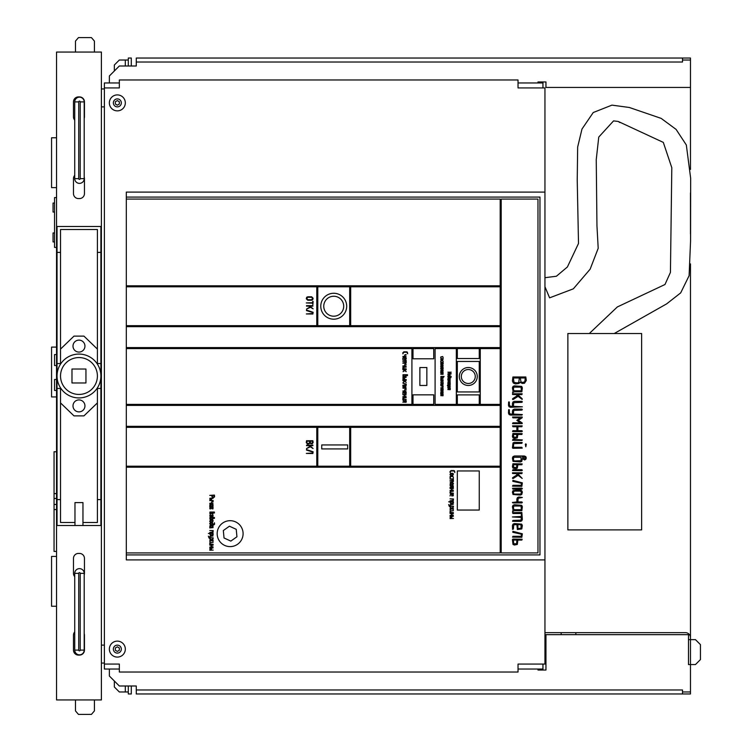 <?xml version="1.0" encoding="UTF-8"?>
<svg xmlns="http://www.w3.org/2000/svg" width="752" height="752" viewBox="0 0 752 752"><rect width="100%" height="100%" fill="white"/><g stroke="black" fill="none" stroke-linecap="round" stroke-linejoin="round"><path stroke-width="1.13" d="M56.541 52.057L56.541 699.943L101.388 699.943L101.388 52.057L56.541 52.057M74.73 576.652A4.982 4.982 0 0 1 73.48 573.362L73.48 558.407A4.982 4.982 0 0 1 78.471 553.425L79.468 553.425A4.982 4.982 0 0 1 84.45 558.407L84.45 573.362A4.982 4.982 0 0 1 84.196 574.913M84.196 633.598A4.982 4.982 0 0 1 84.45 635.158L84.45 650.113A4.982 4.982 0 0 1 79.468 655.095L78.471 655.095A4.982 4.982 0 0 1 73.48 650.113L73.48 635.158A4.982 4.982 0 0 1 74.73 631.859M74.73 120.141A4.982 4.982 0 0 1 73.48 116.842L73.48 101.887A4.982 4.982 0 0 1 78.471 96.905L79.468 96.905A4.982 4.982 0 0 1 84.45 101.887L84.45 116.842A4.982 4.982 0 0 1 84.196 118.402M84.196 177.087A4.982 4.982 0 0 1 84.45 178.638L84.45 193.593A4.982 4.982 0 0 1 79.468 198.575L78.471 198.575A4.982 4.982 0 0 1 73.48 193.593L73.48 178.638A4.982 4.982 0 0 1 74.73 175.348M74.974 525.516L100.89 525.516L100.89 226.484L57.039 226.484L57.039 525.516L74.974 525.516L74.974 522.49L60.527 522.49L60.527 499.601L57.039 499.601M56.541 509.565L54.05 509.565L54.05 451.755L56.541 451.755M56.541 551.432L54.05 551.432L54.05 509.565M56.541 493.622L54.05 493.622M56.541 379.487L54.548 379.487L54.548 390.457L56.541 390.457M56.541 354.568L54.548 354.568L54.548 365.538L56.541 365.538M56.541 187.615L51.559 187.615L51.559 137.776L56.541 137.776M56.541 396.934L51.559 396.934L51.559 347.095L56.541 347.095M56.541 606.253L51.559 606.253L51.559 556.414L56.541 556.414M56.541 197.579L54.548 197.579L54.548 247.417L56.541 247.417M56.541 498.482L54.05 498.482M75.473 699.943L75.473 710.913L78.471 714.4L91.424 714.4L94.414 710.913L94.414 699.943M57.039 252.399L60.527 252.399L60.527 229.51L97.403 229.51L97.403 252.399L100.89 252.399M100.89 499.601L97.403 499.601L97.403 522.49L82.955 522.49L82.955 525.516M75.473 52.057L75.473 41.087L78.471 37.6L91.424 37.6L94.414 41.087L94.414 52.057M119.333 82.955L104.387 82.955L104.387 669.045L119.333 669.045M79.468 183.375A4.738 4.738 0 0 1 74.73 178.638A4.738 4.738 0 0 0 79.468 183.375A4.738 4.738 0 0 0 84.196 178.638L84.196 101.887A4.738 4.738 0 0 0 79.468 97.158A4.738 4.738 0 0 0 74.73 101.887L74.73 178.638A4.738 4.738 0 0 0 79.468 183.375A4.738 4.738 0 0 0 84.196 178.638L80.21 178.638L80.21 101.887A0.752 0.752 0 0 0 79.468 101.144A0.752 0.752 0 0 0 78.716 101.887L78.716 178.638A0.752 0.752 0 0 0 79.468 179.39A0.752 0.752 0 0 0 80.21 178.638M82.955 522.49L82.955 502.59L74.974 502.59L74.974 522.49M60.527 499.601L60.527 387.863M60.527 364.137L60.527 252.399M57.039 388.455L60.527 388.455M60.527 363.545L57.039 363.545M97.403 252.399L97.403 364.137M97.403 387.863L97.403 499.601M100.89 363.545L97.403 363.545M97.403 388.455L100.89 388.455M54.548 203.059L53.054 203.059L53.054 212.036L54.548 212.036M54.548 232.97L53.054 232.97L53.054 241.937L54.548 241.937M104.387 664.063L119.333 664.063L119.333 672.034L518.034 672.034L518.034 664.063L544.946 664.063L544.946 559.902L126.308 559.902L126.308 554.92L539.964 554.92L539.964 197.08L126.308 197.08L126.308 554.92M104.387 87.937L119.333 87.937L119.333 79.966L518.034 79.966L518.034 87.937L544.946 87.937L544.946 559.902M542.953 87.937L542.953 82.955L518.034 82.955M518.034 669.045L542.953 669.045L542.953 664.063M60.527 349.088L73.978 336.125L83.951 336.125L97.403 349.088M97.403 402.912L83.951 415.875L73.978 415.875L60.527 402.912M544.946 192.098L126.308 192.098L126.308 197.08M117.34 110.864A7.971 7.971 0 0 0 124.249 98.897A7.971 7.971 0 0 0 110.431 98.897A7.971 7.971 0 0 0 117.34 110.864M117.34 657.088A7.971 7.971 0 0 0 124.249 645.122A7.971 7.971 0 0 0 110.431 645.122A7.971 7.971 0 0 0 117.34 657.088M131.299 66.007L131.299 58.036L128.301 58.036L128.301 66.007M542.953 82.955L542.953 81.959M128.301 685.993L128.301 693.964L131.299 693.964L131.299 685.993M542.953 670.041L542.953 669.045M80.21 573.362L84.196 573.362A4.738 4.738 0 0 0 79.468 568.625A4.738 4.738 0 0 0 74.73 573.362L74.73 650.113A4.738 4.738 0 0 0 79.468 654.842A4.738 4.738 0 0 0 84.196 650.113L84.196 573.362A4.738 4.738 0 0 0 79.468 568.625A4.738 4.738 0 0 0 74.73 573.362L78.716 573.362L78.716 650.113A0.752 0.752 0 0 0 79.468 650.856A0.752 0.752 0 0 0 80.21 650.113L80.21 573.362A0.752 0.752 0 0 0 79.468 572.61A0.752 0.752 0 0 0 78.716 573.362M78.969 352.077A5.978 5.978 0 0 0 84.149 343.109A5.978 5.978 0 0 0 73.79 343.109A5.978 5.978 0 0 0 78.969 352.077M78.969 411.88A5.978 5.978 0 0 0 84.149 402.912A5.978 5.978 0 0 0 73.79 402.912A5.978 5.978 0 0 0 78.969 411.88M126.308 552.927L500.193 552.927L500.193 467.208L126.308 467.208M209.761 495.38L211.81 495.427L212.111 497.213L212.844 497.523L214.282 497.213L214.583 496.47L214.414 495.079L209.761 495.38M449.987 505.015L449.987 506.058L449.292 506.058L448.653 504.536L449.292 506.406L453.465 506.228L450.335 506.058L450.439 504.771L453.296 504.319L450.683 504.319L449.987 505.015M209.714 536.655L209.714 537.699L209.028 537.699L208.379 536.176L209.028 538.047L213.201 537.868L210.062 537.699L210.165 536.411L213.023 535.96L210.419 535.96L209.714 536.655M214.132 524.407L213.192 524.511L212.496 522.772L210.41 522.772L209.714 523.477L210.41 524.858L213.897 524.858L214.583 524.163L214.414 522.772L214.132 524.407M449.987 471.607L450.157 472.641L450.542 471.109L453.813 470.912L454.857 472.472L454.537 470.865L453.813 470.555L451.031 470.555L449.987 471.607M448.653 501.838L449.978 501.894L450.683 503.633L452.77 503.633L453.456 502.938L453.287 501.546L448.653 501.838M208.379 533.488L209.714 533.535L210.41 535.274L212.506 535.274L213.192 534.587L213.023 533.187L208.379 533.488M212.995 513.71L213.192 512.742L214.414 513.005L214.405 512.046L209.921 512.037L209.921 513.719L212.995 513.71M212.995 519.115L213.192 518.147L214.414 518.41L214.405 517.451L209.921 517.442L209.921 519.124L212.995 519.115M453.108 479.212L453.108 480.255L449.987 480.434L453.108 480.603L453.014 481.543L450.025 481.947L452.77 481.994L453.456 481.299L453.287 478.864L450.025 478.921L453.108 479.212M453.39 509.546L452.027 508.634L453.418 508.587L452.037 508.286L453.4 507.139L451.726 508.079L450.034 507.139L451.407 508.286L450.025 508.587L451.416 508.634L450.034 509.809L451.726 508.85L453.39 509.546M213.117 541.196L211.763 540.284L213.154 540.227L211.773 539.936L213.126 538.789L211.453 539.72L209.77 538.789L211.143 539.936L209.752 540.237L211.152 540.284L209.761 541.449L211.453 540.491L213.117 541.196M209.761 506.585L213.023 506.265L212.976 504.376L209.921 504.385L209.761 506.585M209.761 527.942L213.023 527.631L212.976 525.742L209.921 525.742L209.761 527.942M209.846 508.766L210.363 509.001L210.419 507.299L211.998 508.822L212.985 508.841L213.051 507.224L212.543 506.989L212.496 508.69L210.917 507.168L209.93 507.149L209.846 508.766M449.987 512.554L453.418 512.676L450.335 512.385L450.429 511.097L453.4 510.702L450.185 510.843L449.987 512.554M453.287 515.148L451.896 515.148L451.896 513.766L453.4 513.466L450.025 513.466L451.548 513.766L451.548 515.148L450.025 515.449L453.287 515.148M449.987 474.719L450.683 475.414L452.77 475.414L453.456 474.023L452.77 473.328L450.683 473.328L449.987 474.719M449.987 484.213L450.683 484.908L452.77 484.908L453.456 483.517L452.77 482.822L450.683 482.822L449.987 484.213M449.987 487.503L453.287 487.672L453.24 485.783L452.243 485.585L451.548 486.337L450.034 485.642L451.548 487.324L449.987 487.503M453.287 490.097L451.896 490.097L451.896 488.706L453.4 488.415L450.025 488.415L451.548 488.706L451.548 490.097L450.025 490.398L453.287 490.097M449.987 493.039L453.418 493.162L450.335 492.87L450.429 491.582L453.4 491.178L450.185 491.329L449.987 493.039M450.429 494.346L451.548 494.243L451.726 495.982L453.259 495.784L453.24 494.102L450.683 493.895L450.044 495.944L450.429 494.346M450.025 500.813L453.259 500.663L453.456 498.952L450.025 498.83L453.108 499.131L453.014 500.418L450.025 500.813M213.023 503.154L211.632 503.154L211.726 501.857L213.192 501.584L211.979 501.415L211.284 503.154L209.714 503.323L213.023 503.154M209.714 521.399L210.41 522.095L212.496 522.095L213.192 520.704L212.496 520.008L210.41 520.008L209.714 521.399M209.761 532.463L212.995 532.303L213.192 530.592L209.761 530.47L212.844 530.771L212.741 532.059L209.761 532.463M209.714 544.204L213.145 544.316L210.062 544.025L210.165 542.737L213.136 542.342L209.921 542.493L209.714 544.204M213.023 546.798L211.632 546.798L211.632 545.407L213.136 545.115L209.761 545.115L211.284 545.407L211.284 546.798L209.761 547.099L213.023 546.798M449.987 476.796L450.157 478.187L450.683 476.448L453.014 476.542L453.456 478.009L452.77 476.101L450.683 476.101L449.987 476.796M210.936 516.511L212.985 516.286L213.06 515.026L212.534 514.81L212.496 516.163L211.453 515.252L210.41 516.163L210.193 514.594L209.77 516.06L210.936 516.511M451.698 517.714L451.896 516.53L453.4 516.239L450.157 516.182L450.185 517.724L451.698 517.714M211.425 499.779L211.632 498.595L213.136 498.303L209.893 498.247L209.921 499.779L211.425 499.779M211.425 549.364L211.632 548.18L213.136 547.879L209.893 547.832L209.921 549.364L211.425 549.364M450.025 518.57L453.456 518.448L450.025 518.57M209.761 500.635L213.192 500.503L209.761 500.635M209.761 550.21L213.192 550.088L209.761 550.21M230.131 546.61A12.953 12.953 0 0 0 241.354 527.171A12.953 12.953 0 0 0 218.907 527.171A12.953 12.953 0 0 0 230.131 546.61M479.259 510.044L479.259 470.949L457.329 470.949L457.329 510.044L479.259 510.044M126.308 466.202L316.789 466.202L316.789 427.333L126.308 427.333M306.327 453.428L312.879 453.503L313.123 451.792L306.506 449.583L306.44 450.063L312.635 451.971L312.635 453.005L306.327 453.428M306.515 445.645L308.884 445.645L309.974 446.462L306.506 448.587L310.416 446.791L313.058 448.512L309.702 445.645L312.888 445.645L312.888 445.156L306.515 445.156L306.515 445.645M312.879 440.728L306.515 440.728L306.271 442.684L307.737 444.159L310.021 443.36L312.221 443.812L313.123 442.439L312.879 440.728M126.308 426.337L500.193 426.337L500.193 405.403L126.308 405.403M126.308 404.407L411.917 404.407L411.917 348.59L126.308 348.59M402.799 352.876L402.969 353.91L403.354 352.378L406.625 352.171L407.669 353.741L407.349 352.124L406.625 351.823L403.843 351.823L402.799 352.876M406.071 376.385L406.277 375.417L407.49 375.68L407.49 374.722L403.006 374.712L403.006 376.395L406.071 376.385M405.93 360.481L405.93 361.524L402.799 361.693L405.93 361.872L405.826 362.812L402.837 363.216L405.582 363.263L406.277 362.567L406.099 360.133L402.837 360.189L405.93 360.481M405.582 386.678L404.708 386.321L406.099 385.973L402.837 386.03L404.36 386.321L402.997 386.876L402.997 388.211L406.071 388.211L405.582 386.678M403.063 371.685L404.792 370.595L406.221 371.667L404.623 369.975L406.212 369.683L402.837 369.683L404.52 370.36L403.063 371.685M403.063 382.505L404.792 381.414L406.221 382.477L404.623 380.794L406.212 380.493L402.837 380.493L404.52 381.17L403.063 382.505M402.837 385.25L406.099 385.297L406.277 384.075L402.969 383.21L405.93 384.216L405.93 384.949L402.837 385.25M403.251 357.811L404.36 357.708L404.538 359.447L406.277 358.751L406.061 357.557L403.495 357.36L402.799 358.055L402.969 359.447L403.251 357.811M406.099 365.829L404.708 365.829L404.811 364.541L406.277 364.259L405.055 364.09L404.36 365.829L402.799 365.998L406.099 365.829M402.799 368.771L406.23 368.884L403.147 368.593L403.147 367.549L406.277 367.032L402.997 367.061L402.799 368.771M406.099 390.88L404.708 390.88L404.811 389.592L406.277 389.32L405.055 389.141L404.36 390.88L402.799 391.059L406.099 390.88M403.251 392.356L404.36 392.262L404.538 394.001L406.277 393.305L406.061 392.112L403.495 391.914L402.799 392.61L402.969 394.001L403.251 392.356M406.099 396.417L404.708 396.417L404.708 395.026L406.212 394.734L402.837 394.734L404.36 395.026L404.36 396.417L402.837 396.718L406.099 396.417M402.799 399.359L406.23 399.481L403.147 399.19L403.147 398.146L406.277 397.62L402.997 397.648L402.799 399.359M402.799 402.123L406.099 402.301L406.277 400.91L405.582 400.214L404.36 400.957L402.969 400.214L404.36 401.953L402.799 402.123M406.099 356.335L404.708 356.335L404.811 355.047L406.277 354.765L405.055 354.596L404.36 356.335L402.799 356.504L406.099 356.335M404.51 378.811L404.708 377.626L406.212 377.325L402.969 377.278L402.997 378.811L404.51 378.811M402.837 379.657L406.277 379.534L402.837 379.657M126.308 347.593L500.193 347.593L500.193 326.659L126.308 326.659M126.308 325.663L316.789 325.663L316.789 286.794L126.308 286.794M306.327 313.941L312.879 314.007L313.123 312.296L306.506 310.087L306.44 310.567L312.635 312.475L312.635 313.518L306.327 313.941M306.515 306.149L308.884 306.149L309.974 306.966L306.506 309.091L310.416 307.305L313.133 308.846L309.702 306.149L312.888 306.149L312.888 305.66L306.515 305.66L306.515 306.149M312.635 301.477L312.635 302.699L306.271 302.943L312.635 303.188L312.879 304.663L313.123 301.477L312.635 301.477M306.271 298.76L307.737 300.227L311.657 300.227L312.7 299.794L313.123 298.271L311.657 296.796L307.737 296.796L306.694 297.256L306.271 298.76M126.308 285.798L500.193 285.798L500.193 199.073L126.308 199.073M128.301 60.028L119.333 60.028L114.351 65.01L114.351 70.989M544.946 634.66L688.484 634.66L688.484 639.642L690.477 639.642L690.477 263.905M690.477 233.957L690.477 192.916M690.477 169.426L690.477 87.439L545.952 87.439L545.952 81.959L537.971 81.959L537.971 82.955M544.946 286.719L549.599 297.848L544.946 286.719M614.224 333.521L666.629 303.883L680.682 292.885L689.105 275.711L690.562 241.101L690.665 178.318L686.332 144.995L676.095 129.4L661.168 118.384L629.33 107.48L611.959 105.13L593.243 112.527L581.982 129.053L577.658 147.054L577.226 180.085L578.504 243.469L567.393 266.979L556.386 276.247L544.946 277.695M125.311 685.993L125.311 691.972L128.301 691.972M125.311 691.972L119.333 691.972L114.351 686.99L114.351 681.011M78.969 397.93A21.93 21.93 0 0 0 97.957 365.04A21.93 21.93 0 0 0 59.972 365.04A21.93 21.93 0 0 0 78.969 397.93M457.329 391.942L479.259 391.942L479.259 361.449L457.329 361.449L457.329 391.942M537.971 199.073L501.189 199.073L501.189 552.927L537.971 552.927L537.971 199.073M350.676 286.794L350.676 325.663L500.193 325.663L500.193 286.794L350.676 286.794M350.676 427.333L350.676 466.202L500.193 466.202L500.193 427.333L350.676 427.333M435.098 404.407L456.332 404.407L456.332 348.59L435.098 348.59L435.098 404.407M480.255 348.59L480.255 404.407L500.193 404.407L500.193 348.59L480.255 348.59M349.68 427.333L317.786 427.333L317.786 466.202L349.68 466.202L349.68 427.333M317.786 325.663L349.68 325.663L349.68 286.794L317.786 286.794L317.786 325.663M457.329 358.507L479.259 358.507L479.259 348.59L457.329 348.59L457.329 358.507M479.259 394.885L457.329 394.885L457.329 404.407L479.259 404.407L479.259 394.885M412.998 358.789L433.725 358.789L433.725 348.59L412.998 348.59L412.998 358.789M433.725 394.838L412.998 394.838L412.998 404.407L433.725 404.407L433.725 394.838M419.87 367.531L419.87 385.466L426.854 385.466L426.854 367.531L419.87 367.531M117.34 106.878A3.986 3.986 0 0 0 120.79 100.89A3.986 3.986 0 0 0 113.89 100.89A3.986 3.986 0 0 0 117.34 106.878M117.34 653.103A3.986 3.986 0 0 0 120.79 647.115A3.986 3.986 0 0 0 113.89 647.115A3.986 3.986 0 0 0 117.34 653.103M109.369 82.955L109.369 75.971L119.333 66.007L136.281 66.007L136.281 58.036L682.506 58.036L682.506 62.021L136.281 62.021M682.506 58.036L690.477 58.036L690.477 87.439M690.477 637.649A4.982 4.982 0 0 0 685.495 632.667L544.946 632.667M682.506 693.964L136.281 693.964L136.281 689.979L682.506 689.979L682.506 693.964L690.477 693.964L690.477 664.561L695.459 664.561L700.441 659.579L700.441 644.624L695.459 639.642L690.477 639.642L690.477 664.561L688.484 664.561L688.484 639.642M545.952 634.66L545.952 670.041L537.971 670.041L537.971 669.045M567.873 333.521L641.635 333.521L641.635 529.887L567.873 529.887L567.873 333.521M686.491 693.964L688.484 693.964M109.369 669.045L109.369 676.029L119.333 685.993L136.281 685.993L136.281 689.979M60.527 376A18.443 18.443 0 0 0 88.181 391.971A18.443 18.443 0 0 0 88.181 360.029A18.443 18.443 0 0 0 60.527 376M525.817 376.987L512.92 376.987L512.422 380.954L513.315 383.012L515.402 383.943L518.918 383.482L520.017 382.326L522.339 383.435L524.482 383.238L526.306 380.474L525.817 376.987M512.422 403.354L512.422 406.315L510.458 406.315L509.461 405.328L509.32 401.972L508.625 401.982L508.474 405.337L509.057 406.738L510.458 407.302L522.358 406.813L513.419 406.315L513.71 402.649L521.86 402.348L522.358 401.85L521.86 401.361L514.415 401.361L513.014 401.944L512.422 403.354M512.422 411.1L512.422 414.07L510.458 414.07L509.461 413.083L509.32 409.727L508.625 409.737L508.474 413.083L509.057 414.493L510.458 415.057L521.86 415.057L522.358 414.559L513.419 414.07L513.71 410.404L521.86 410.103L522.358 409.605L521.86 409.107L514.415 409.107L513.014 409.699L512.422 411.1M521.775 461.371L522.339 458.607L524.586 459.951L525.808 459.35L526.297 457.987L525.798 456.614L524.332 456.003L514.406 456.003L513.014 456.586L512.422 457.996L513.014 461.38L520.356 461.954L521.775 461.371M521.352 513.484L521.352 516.455L512.422 516.953L521.352 517.451L521.061 520.14L512.92 520.422L512.544 521.277L520.356 521.418L521.775 520.835L522.339 519.435L521.85 512.488L512.544 512.638L512.92 513.484L521.352 513.484M512.544 392.694L514.406 391.801L521.85 391.801L522.339 387.835L521.719 386.415L514.406 385.851L513.005 386.425L512.422 387.835L513.09 391.303L512.544 392.694M512.544 511.576L514.406 510.683L521.85 510.683L522.339 506.716L521.719 505.306L514.406 504.742L513.005 505.316L512.422 506.716L513.09 510.194L512.544 511.576M512.544 423.667L522.217 423.611L522.123 422.897L518.288 420.34L522.132 417.774L522.217 417.012L512.544 417.012L512.92 417.858L520.196 417.858L516.821 420.34L520.196 422.812L512.92 422.812L512.544 423.667M520.356 490.107L517.884 490.107L517.884 489.12L521.85 489.12L522.339 488.621L521.85 488.123L512.544 488.274L512.92 489.12L516.887 489.12L516.887 490.107L513.005 490.68L512.422 492.09L513.005 494.487L520.356 495.06L521.756 494.478L522.339 492.09L521.719 490.671L520.356 490.107M513.193 478.498L518.119 475.386L522.189 478.432L517.63 473.619L521.85 473.619L522.17 472.773L512.544 472.773L512.544 473.478L516.145 473.619L517.348 474.7L512.657 477.661L512.563 478.422L513.193 478.498M513.193 399.481L518.119 396.37L522.189 399.425L522.161 398.71L517.63 394.612L521.85 394.612L522.17 393.766L512.544 393.766L512.544 394.471L516.145 394.612L517.348 395.693L512.657 398.654L512.563 399.406L513.193 399.481M512.544 486.177L521.85 486.318L522.339 482.85L512.911 480.368L512.817 481.346L521.352 483.245L521.352 485.322L512.92 485.322L512.544 486.177M512.544 537.135L521.85 537.266L522.339 533.798L512.911 531.316L512.817 532.303L521.352 534.193L521.352 536.279L512.92 536.279L512.544 537.135M512.422 447.797L512.92 448.295L522.217 448.136L521.85 447.299L513.419 447.299L513.71 443.624L521.85 443.332L522.17 442.486L514.406 442.345L513.014 442.928L512.422 447.797M521.85 430.68L517.884 430.68L517.884 426.722L521.85 426.722L522.17 425.876L512.544 425.876L512.92 426.722L516.887 426.722L516.887 430.68L512.92 430.68L512.544 431.535L521.85 431.676L522.339 431.178L521.85 430.68M521.85 501.941L517.884 501.941L518.175 498.266L522.339 497.486L518.871 496.987L517.461 497.561L516.887 498.971L516.887 501.941L512.422 502.439L512.92 502.938L521.85 502.938L522.339 502.439L521.85 501.941M513.71 524.849L516.887 524.558L517.385 529.521L521.775 528.938L522.339 525.554L521.719 524.135L514.406 523.571L513.005 524.144L512.422 525.554L512.582 529.389L513.419 529.023L513.71 524.849M517.31 544.448L517.884 540.068L521.85 540.068L522.17 539.222L512.92 539.071L512.422 539.569L513.005 544.448L514.406 545.021L517.31 544.448M517.31 437.861L517.884 434.477L521.85 434.477L522.17 433.631L512.92 433.481L512.422 436.451L513.005 437.861L514.406 438.435L517.31 437.861M517.31 468.129L517.884 464.745L521.85 464.745L522.17 463.909L512.92 463.758L512.422 466.729L513.005 468.139L515.9 468.712L517.31 468.129M512.544 440.277L521.85 440.418L522.339 439.92L512.92 439.431L512.544 440.277M512.544 470.555L521.85 470.696L522.339 470.197L521.85 469.699L512.92 469.699L512.544 470.555M525.319 444.338L525.808 446.791L526.306 444.338L525.808 443.84L525.319 444.338M447.901 373.829L451.275 373.829L448.549 372.4L451.256 372.193L447.891 372.184L450.617 373.622L447.901 373.829M450.956 377.457L450.298 377.532L449.799 376.31L447.844 376.799L448.333 377.777L450.786 377.777L451.153 376.31L450.956 377.457M443.041 377.617L444.037 376.442L440.879 376.442L440.879 377.617L443.041 377.617M450.175 385.287L448.089 385.287L448.164 384.375L450.298 384.187L448.333 384.056L447.355 385.654L450.175 385.287M442.937 362.605L442.937 363.338L440.728 363.46L442.937 363.583L442.862 364.241L440.766 364.523L443.182 364.071L443.06 362.351L440.766 362.389L442.937 362.605M447.872 383.811L450.166 383.595L450.138 382.26L447.985 382.26L447.872 383.811M442.693 384.817L442.082 384.573L443.06 384.328L440.766 384.357L441.828 384.573L440.879 384.958L440.879 385.889L443.031 385.889L442.693 384.817M448.032 381.631L449.254 380.86L450.251 381.612L449.132 380.427L450.251 380.221L447.872 380.221L449.057 380.691L448.032 381.631M440.926 381.894L442.138 381.123L443.144 381.884L442.016 380.691L443.135 380.484L440.766 380.484L441.95 380.963L440.926 381.894M440.728 368.405L443.06 368.527L443.031 367.202L440.766 367.098L441.838 368.283L440.728 368.405M450.175 375.596L449.198 375.596L449.198 374.618L450.251 374.402L447.872 374.402L448.944 374.618L448.944 375.596L447.872 375.803L450.175 375.596M447.844 379.591L450.26 379.675L448.089 379.469L448.089 378.735L450.298 378.369L447.985 378.388L447.844 379.591M447.844 387.618L450.26 387.703L448.089 387.496L448.089 386.763L450.298 386.396L447.985 386.415L447.844 387.618M447.844 389.555L450.166 389.677L450.298 388.699L447.966 388.211L448.944 389.433L447.844 389.555M440.728 359.456L442.693 359.945L443.182 358.967L441.227 358.478L440.728 359.456M440.728 366.102L442.693 366.591L443.182 365.613L441.227 365.124L440.728 366.102M443.06 370.228L442.082 370.228L442.082 369.251L443.135 369.035L440.766 369.035L441.838 369.251L441.838 370.228L440.766 370.435L443.06 370.228M440.728 372.287L443.144 372.372L440.982 372.165L440.982 371.432L443.182 371.065L440.879 371.084L440.728 372.287M440.728 374.223L443.06 374.346L443.031 373.011L440.766 372.907L441.838 374.101L440.728 374.223M443.06 387.759L442.082 387.759L442.148 386.857L443.182 386.66L442.326 386.537L441.838 387.759L440.728 387.882L443.06 387.759M441.048 388.793L441.828 388.728L441.96 389.95L443.182 389.461L443.031 388.615L441.227 388.474L440.86 389.95L441.048 388.793M443.06 391.642L442.082 391.642L442.082 390.664L443.135 390.457L440.766 390.457L441.838 390.664L441.838 391.642L440.766 391.848L443.06 391.642M440.728 393.7L443.144 393.785L440.982 393.578L440.982 392.845L443.182 392.478L440.879 392.497L440.728 393.7M440.728 395.637L443.06 395.759L443.031 394.433L440.766 394.33L441.838 395.514L440.728 395.637M440.728 357.031L440.775 357.98L441.227 356.786L442.862 356.852L443.182 357.886L442.693 356.542L440.728 357.031M440.728 360.904L440.775 361.853L441.227 360.659L442.862 360.734L443.182 361.759L442.693 360.415L440.728 360.904M440.766 383.821L443.06 383.849L443.182 382.994L440.766 382.42L442.937 383.097L442.937 383.605L440.766 383.821M441.941 379.309L442.082 378.482L443.135 378.265L440.851 378.228L440.879 379.318L441.941 379.309M440.766 379.91L443.182 379.816L440.766 379.91M347.65 448.925L347.65 444.94L321.734 444.94L321.734 448.925L347.65 448.925M333.728 319.186A12.953 12.953 0 0 0 344.952 299.747A12.953 12.953 0 0 0 322.514 299.747A12.953 12.953 0 0 0 333.728 319.186M117.34 100.589L115.347 101.736L115.347 104.039L117.34 105.186L119.333 104.039L119.333 101.736L117.34 100.589M117.34 646.814L115.347 647.961L115.347 650.264L117.34 651.411L119.333 650.264L119.333 647.961L117.34 646.814M690.477 60.028L682.506 60.028M575.853 634.66L575.853 632.667M690.477 691.972L682.506 691.972M561.161 634.66L561.161 632.667M468.299 385.466A8.968 8.968 0 0 0 476.063 372.014A8.968 8.968 0 0 0 460.525 372.014A8.968 8.968 0 0 0 468.299 385.466M212.158 495.427L212.355 496.959L214.029 496.969L214.235 495.427L212.158 495.427M212.844 524.511L212.741 523.223L210.165 523.223L210.165 524.407L212.844 524.511M450.326 501.894L450.439 503.182L453.014 503.182L453.108 501.894L450.326 501.894M210.062 533.535L210.165 534.822L212.741 534.832L212.844 533.535L210.062 533.535M210.41 513.569L212.741 513.466L212.741 512.281L210.165 512.281L210.41 513.569M213.192 512.178L214.141 512.77L213.192 512.178M210.41 518.974L212.741 518.871L212.741 517.686L210.165 517.686L210.41 518.974M213.192 517.583L214.141 518.175L213.192 517.583M210.41 505.917L212.844 505.917L212.741 504.63L210.165 504.63L210.41 505.917M210.41 527.284L212.844 527.284L212.741 525.996L210.165 525.996L210.41 527.284M450.683 475.067L453.014 474.963L453.014 473.779L450.429 473.779L450.683 475.067M450.683 484.561L453.014 484.457L453.014 483.273L450.429 483.273L450.683 484.561M451.896 487.324L453.108 487.324L453.014 486.036L451.999 486.036L451.896 487.324M451.896 494.243L451.896 495.634L453.014 495.54L453.014 494.346L451.896 494.243M210.41 521.747L212.741 521.644L212.741 520.45L210.165 520.45L210.41 521.747M451.548 516.53L450.335 516.53L450.429 517.47L451.444 517.47L451.548 516.53M211.284 498.595L210.062 498.595L210.165 499.535L211.18 499.535L211.284 498.595M211.284 548.18L210.062 548.18L210.165 549.12L211.18 549.12L211.284 548.18M229.435 526.203L223.335 530.536L224.03 537.981L230.836 541.102L236.936 536.768L236.231 529.323L229.435 526.203M306.76 441.217L307.042 443.37L309.401 443.37L309.692 441.217L306.76 441.217M310.181 441.217L310.473 443.125L312.343 443.135L312.635 441.217L310.181 441.217M403.495 376.244L405.826 376.141L405.826 374.957L403.251 374.957L403.495 376.244M406.277 374.853L407.227 375.445L406.277 374.853M403.495 388.06L405.582 388.06L405.93 387.365L403.495 387.026L403.495 388.06M404.708 357.708L404.708 359.099L405.826 359.005L405.826 357.811L404.708 357.708M404.708 392.262L404.708 393.653L405.826 393.55L405.826 392.356L404.708 392.262M404.708 401.953L405.93 401.953L405.826 400.666L404.811 400.666L404.708 401.953M404.36 377.626L403.147 377.626L403.251 378.566L404.266 378.566L404.36 377.626M307.737 299.738L311.657 299.738L312.635 298.271L311.657 297.294L307.737 297.294L306.76 298.271L307.737 299.738M71.985 369.025L71.985 382.975L85.944 382.975L85.944 369.025L71.985 369.025M468.299 383.473A6.975 6.975 0 0 0 474.333 373.011A6.975 6.975 0 0 0 462.254 373.011A6.975 6.975 0 0 0 468.299 383.473M513.419 377.983L513.983 382.354L517.385 382.947L518.758 382.345L519.359 377.983L513.419 377.983M520.346 377.983L520.939 381.856L522.339 382.439L524.736 381.875L525.319 377.983L520.346 377.983M514.406 460.957L521.061 460.675L521.061 457.291L513.701 457.282L513.419 459.961L514.406 460.957M522.339 457L523.589 458.607L525.056 458.682L525.056 457.282L522.339 457M514.415 390.805L521.352 390.805L521.061 387.13L513.71 387.13L513.419 389.818L514.415 390.805M514.415 509.696L521.352 509.696L521.061 506.021L513.71 506.021L513.419 508.7L514.415 509.696M514.415 494.073L520.356 494.073L521.061 493.782L521.352 492.09L520.356 491.103L514.415 491.103L513.419 492.09L513.71 493.782L514.415 494.073M517.884 524.558L517.884 528.524L521.061 528.233L521.061 524.849L517.884 524.558M516.887 540.068L513.419 540.068L513.71 543.743L516.605 543.743L516.887 540.068M516.887 434.477L513.419 434.477L513.71 437.156L516.605 437.156L516.887 434.477M516.887 464.745L513.419 464.745L513.71 467.434L516.605 467.434L516.887 464.745M450.044 377.532L449.978 376.62L448.164 376.62L448.164 377.457L450.044 377.532M441.227 377.513L442.862 377.448L442.862 376.611L441.048 376.611L441.227 377.513M443.182 376.536L443.849 376.959L443.182 376.536M448.333 383.341L450.044 383.341L449.978 382.439L448.164 382.439L448.333 383.341M441.227 385.795L442.937 385.306L441.227 385.062L441.227 385.795M442.082 368.283L442.937 368.283L442.862 367.38L442.148 367.38L442.082 368.283M449.198 389.433L450.044 389.433L449.978 388.53L449.264 388.53L449.198 389.433M441.227 359.7L442.862 359.635L442.862 358.798L441.048 358.798L441.227 359.7M441.227 366.346L442.862 366.28L442.862 365.444L441.048 365.444L441.227 366.346M442.082 374.101L442.937 374.101L442.862 373.189L442.148 373.189L442.082 374.101M442.082 388.728L442.082 389.705L442.862 389.63L442.862 388.793L442.082 388.728M442.082 395.514L442.937 395.514L442.862 394.603L442.148 394.603L442.082 395.514M441.838 378.482L440.982 378.482L441.048 379.14L441.838 378.482M333.728 316.197A9.964 9.964 0 0 0 342.367 301.242A9.964 9.964 0 0 0 325.099 301.242A9.964 9.964 0 0 0 333.728 316.197M78.716 650.113L74.73 650.113A4.738 4.738 0 0 0 79.468 654.842A4.738 4.738 0 0 0 84.196 650.113L80.21 650.113M80.21 101.887L84.196 101.887A4.738 4.738 0 0 0 79.468 97.158A4.738 4.738 0 0 0 74.73 101.887L78.716 101.887M74.73 178.638L78.716 178.638M125.311 60.028L125.311 66.007M56.541 504.47L54.05 504.47M104.387 88.933L101.388 88.933M104.387 106.878L101.388 106.878M104.387 645.122L101.388 645.122M104.387 663.067L101.388 663.067M549.599 297.848L573.334 288.834L590.141 269.178L598.197 248.292L596.956 225.873L596.242 159.631L598.761 137.061L613.557 120.893L618.182 121.439L663.311 142.391L671.809 167.715L670.436 272.393L664.975 284.51L617.354 306.938L589.305 333.521M618.182 121.439L619.892 122.548"/></g></svg>

